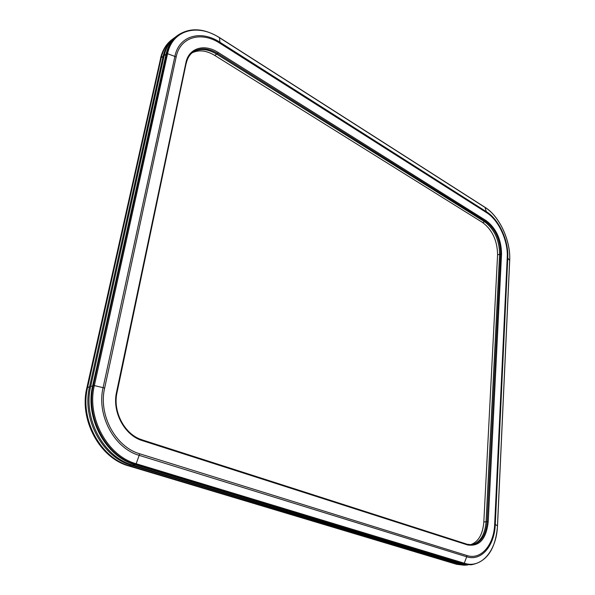 <?xml version="1.0" encoding="UTF-8"?>
<svg xmlns="http://www.w3.org/2000/svg" width="595" height="595" viewBox="0 0 595 595"><rect width="100%" height="100%" fill="white"/><g stroke="black" fill="none" stroke-linecap="round" stroke-linejoin="round"><path stroke-width="0.89" d="M470.176 544.841C478.239 542.194 482.783 534.57 483.824 521.971L497.584 254.809C497.361 240.715 492.377 229.953 482.642 222.523L214.758 55.432L216.662 54.123L484.65 221.779C494.386 229.231 499.376 240.016 499.614 254.125L486.07 521.741C484.918 535.098 480.001 542.804 471.314 544.864C480.001 542.804 484.918 535.098 486.07 521.741L499.614 254.125C499.376 240.016 494.386 229.231 484.65 221.779L216.662 54.123C207.707 48.768 199.756 48.128 192.81 52.204C199.756 48.128 207.707 48.768 216.662 54.123L217.614 53.468C208.391 47.964 200.277 47.429 193.271 51.862C189.738 54.405 187.388 58.146 186.205 63.085M466.926 555.522C481.147 560.304 494.036 544.812 494.69 523.987L507.245 257.315C508.242 240.901 498.67 220.046 486.651 212.69L220.016 43.323C201.482 31 180.136 36.741 176.172 56.897L104.653 388.044C98.182 414.856 115.616 447.09 139.743 453.792L466.926 555.522L466.696 556.779L139.29 455.376C114.411 448.496 96.42 415.243 103.106 387.598L174.9 56.302C178.998 35.521 201.013 29.646 220.091 42.349L486.561 211.82C498.937 219.399 508.785 240.863 507.766 257.761L495.285 524.269C494.616 545.697 481.348 561.687 466.696 556.779L464.048 563.859L135.556 464.479C106.49 456.692 85.33 417.779 93.303 385.538L166.645 53.773C168.519 45.636 172.297 39.426 177.979 35.15L177.377 35.603C171.695 39.872 167.916 46.075 166.035 54.212L92.656 385.761C84.691 417.973 105.828 456.856 134.887 464.628L463.312 563.904L471.411 564.752L464.048 563.859L470.675 564.796L461.036 564.053L132.819 465.089C103.798 457.339 82.705 418.575 90.685 386.445L164.168 55.58C166.05 47.459 169.828 41.256 175.51 36.987L177.377 35.603C171.695 39.872 167.916 46.075 166.035 54.212L92.656 385.761C84.691 417.973 105.828 456.856 134.887 464.628L463.312 563.904L461.036 564.053M214.758 55.432C206.331 50.374 198.715 49.549 191.917 52.94M160.576 58.555L160.538 58.317C162.435 50.158 166.265 43.911 172.022 39.575L172.587 39.158C166.905 43.428 163.127 49.616 161.238 57.715L87.591 387.509C79.604 419.52 100.622 458.105 129.584 465.811L457.466 564.283L464.836 565.168L456.781 564.328L464.145 565.213L467.744 564.967M174.982 37.388L174.439 37.782C168.757 42.052 164.979 48.247 163.097 56.361L89.548 386.832C81.567 418.917 102.638 457.622 131.636 465.349L459.727 564.142L467.097 565.019M174.439 37.782L172.587 39.158C166.905 43.428 163.127 49.616 161.238 57.715L87.591 387.509C79.604 419.52 100.622 458.105 129.584 465.811L457.466 564.283L459.727 564.142M483.824 521.971L487.193 521.629L500.626 253.782C500.388 239.659 495.397 228.867 485.654 221.407L217.614 53.468L218.224 52.486L486.189 220.656C496.171 228.309 501.288 239.376 501.54 253.857L488.22 521.733C486.294 539.055 479.399 546.79 467.536 544.938L142.317 440.612C124.586 435.481 111.927 411.911 116.546 392.187L185.9 62.787C188.727 47.927 204.383 43.413 218.224 52.486M467.313 544.336L471.88 544.827C480.879 543.101 485.989 535.366 487.193 521.629L488.22 521.733M464.613 563.316C481.548 568.865 496.728 550.323 497.465 525.772L509.655 260.32C510.793 240.938 499.555 216.394 485.341 207.633L219.741 37.872C197.89 23.227 172.386 29.765 167.552 53.736L94.345 385.575C86.468 417.497 107.405 456.015 136.166 463.743L464.613 563.316M494.69 523.987L497.457 525.883M142.235 439.906L467.008 544.239L471.88 544.827M139.743 453.792L136.166 463.743L135.556 464.479L132.819 465.089M104.653 388.044L94.345 385.575L90.685 386.445M176.172 56.897L167.552 53.736L166.645 53.773L164.168 55.58M220.016 43.323L219.473 37.701M482.642 222.523L485.654 221.407L486.189 220.656M486.651 212.69L484.999 207.41M497.584 254.809L501.54 253.857M507.245 257.315L509.647 260.521M467.536 544.938L467.172 544.254L141.982 439.824M142.317 440.612L142.123 439.824C124.905 434.848 112.492 411.785 117.014 392.536L116.873 392.64M116.546 392.187L117.014 392.536L186.109 63.531M185.9 62.787L186.25 63.33C187.373 58.236 189.716 54.413 193.271 51.862M131.636 465.349L128.966 465.945L456.506 564.246M89.548 386.832L86.996 387.709C79.009 419.698 100.012 458.254 128.966 465.945L128.728 465.878M163.097 56.361L160.672 58.124L86.87 387.814C78.897 419.772 99.826 458.21 128.84 465.945L456.633 564.313L464.145 565.213M172.022 39.575C166.347 43.844 162.561 50.032 160.672 58.124L86.944 387.962M471.411 564.752C486.963 561.844 495.657 548.873 497.509 525.831L509.692 260.424C510.822 240.916 499.577 216.327 485.215 207.447L219.659 37.701C204.003 28.114 190.11 27.266 177.979 35.15"/></g></svg>

